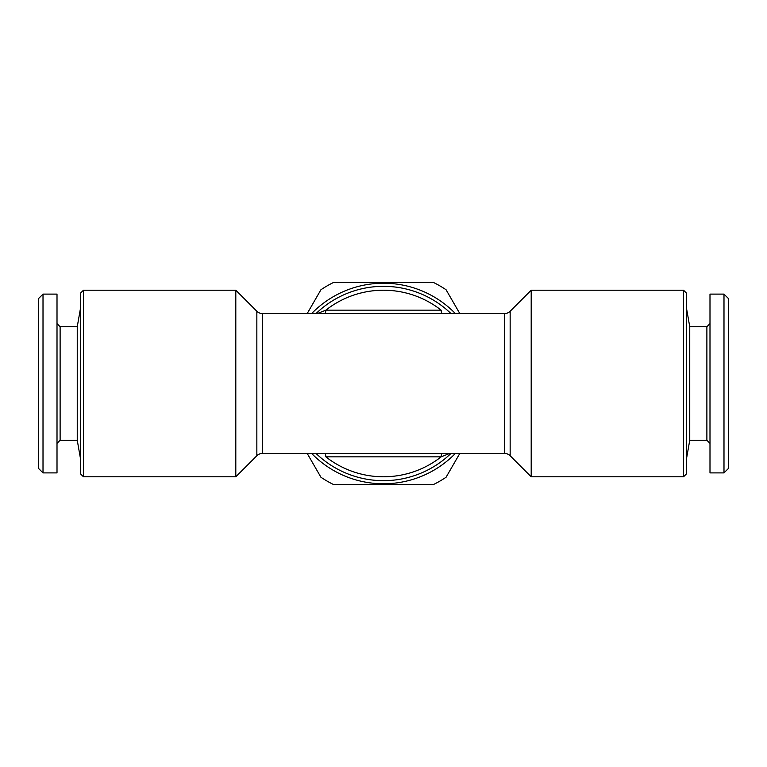 <?xml version="1.0" encoding="UTF-8"?>
<svg xmlns="http://www.w3.org/2000/svg" width="767" height="767" viewBox="0 0 767 767"><rect width="100%" height="100%" fill="white"/><g stroke="black" fill="none" stroke-linecap="round" stroke-linejoin="round"><path stroke-width="1.15" d="M728.65 468.234L723.99 472.894L709.993 472.894L709.993 294.106L723.99 294.106L728.65 298.766L728.65 468.234M709.993 443.355L706.886 440.248L706.886 326.752L709.993 323.645M706.886 440.248L689.754 440.248L686.676 457.736M706.886 326.752L689.754 326.752L686.676 309.264M311.661 313.54A100.276 100.276 0 0 1 455.339 313.54M455.339 453.46A100.276 100.276 0 0 1 311.661 453.46M459.797 453.46L446.058 477.266A112.72 112.72 0 0 1 433.432 484.562L333.568 484.562A112.72 112.72 0 0 1 320.942 477.266L307.203 453.46M307.203 313.54L320.942 289.734A112.72 112.72 0 0 1 333.568 282.438L433.432 282.438A112.72 112.72 0 0 1 446.058 289.734L459.797 313.54M531.195 476.786L510.151 455.742A7.775 7.775 0 0 0 504.657 453.46L262.343 453.46A7.775 7.775 0 0 0 256.849 455.742L235.805 476.786L83.44 476.786L80.324 473.67L80.324 293.33L83.44 290.214L235.805 290.214L256.849 311.258A7.775 7.775 0 0 0 262.343 313.54L504.657 313.54A7.775 7.775 0 0 0 510.151 311.258L531.195 290.214L531.195 476.786L683.56 476.786L683.56 290.214L531.195 290.214M683.56 476.786L686.676 473.67L686.676 293.33L683.56 290.214M77.246 440.248L60.114 440.248L60.114 326.752L77.246 326.752L77.246 440.248L80.324 457.736M77.246 326.752L80.324 309.264M60.114 326.752L57.007 323.645M60.114 440.248L57.007 443.355M43.01 294.106L43.01 472.894L57.007 472.894L57.007 294.106L43.01 294.106L38.35 298.766L38.35 468.234L43.01 472.894M235.805 476.786L235.805 290.214M441.83 453.46A7.775 2.426 86.5 0 0 441.14 456.844L325.86 456.844A93.286 93.286 0 0 0 441.14 456.844L449.644 453.46M325.17 313.54A7.775 2.426 86.5 0 0 325.86 310.156L441.14 310.156A7.775 2.426 -86.5 0 0 441.83 313.54M441.14 310.156A93.286 93.286 0 0 0 325.86 310.156L317.356 313.54M316.062 313.54A97.169 97.169 0 0 1 450.938 313.54A97.169 97.169 0 0 0 316.062 313.54M450.938 453.46A97.169 97.169 0 0 1 316.062 453.46A97.169 97.169 0 0 0 450.938 453.46M325.17 453.46A7.775 2.426 -86.5 0 1 325.86 456.844M83.44 476.786L83.44 290.214M689.754 440.248L689.754 326.752M723.99 472.894L723.99 294.106M256.849 455.742L256.849 311.258M262.343 453.46L262.343 313.54M504.657 453.46L504.657 313.54M510.151 455.742L510.151 311.258"/></g></svg>
